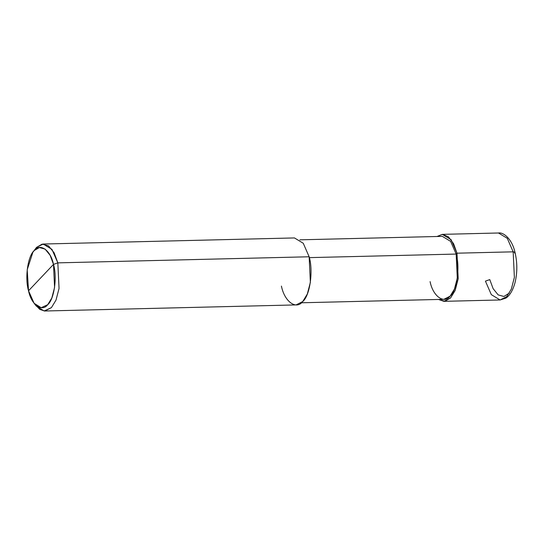 <?xml version="1.0" encoding="UTF-8"?>
<svg xmlns="http://www.w3.org/2000/svg" width="544" height="544" viewBox="0 0 544 544"><rect width="100%" height="100%" fill="white"/><g stroke="black" fill="none" stroke-linecap="round" stroke-linejoin="round"><path stroke-width="0.82" d="M456.987 253.191L458.198 278.773L455.158 290.448L450.575 297.956L444.917 301.24L438.525 299.452L443.931 301.335L450.575 297.956L455.158 290.448L458.198 278.773L456.987 253.191L451.105 239.686L442.313 234.362L436.995 236.497L442.517 234.355L448.46 236.824L453.58 243.726L456.987 253.191L456.158 254.068L456.987 253.191L513.169 251.831L507.28 238.326L498.488 232.995L507.28 238.326L513.169 251.831L456.987 253.191M514.74 253.225L514.848 252.205L513.169 251.831L515.032 252.491C512.04 238.945 503.52 232.057 498.488 232.995L442.313 234.362M515.032 252.491C517.419 262.752 517.405 272.83 515.005 282.717C512.292 292.516 508.341 296.677 505.641 298.228L500.113 299.968L506.75 296.596L511.333 289.088L514.372 277.413L513.169 251.831L514.372 277.413L511.333 289.088L506.75 296.596L500.113 299.968L491.32 294.644L485.432 281.139L489.777 279.602L493.122 288.653L498.175 294.902L503.9 296.466L509.368 293.066M43.16 244.032L294.474 237.939L303.266 243.27L309.155 256.775L57.834 262.861L53.496 264.398C57.372 277.216 54.196 299.377 47.722 304.688C41.847 312.426 31.294 304.776 28.533 290.775L53.496 264.398L50.15 255.347L45.098 249.098L39.372 247.534L34.306 250.485L32.871 252.246L27.2 269.715L28.533 290.775C24.657 277.957 27.832 255.802 34.306 250.485C40.181 242.746 50.735 250.396 53.496 264.398L28.533 290.775L34.109 303.294L41.167 307.714L47.722 304.688L51.843 297.928L54.577 287.422L53.496 264.398L57.834 262.861L51.952 249.356L43.16 244.032L36.516 247.404L33.898 250.934M299.887 239.822L442.36 236.368L450.622 241.373L456.158 254.068L309.359 257.625L456.158 254.068L457.293 278.12L454.43 289.095L450.126 296.154L443.884 299.322L301.417 302.777M32.871 252.246L36.516 247.404L42.146 244.12L48.504 245.861L54.121 252.804L57.834 262.861L309.155 256.775L310.366 282.356L307.319 294.032L302.743 301.539L296.099 304.912L44.778 311.005L51.422 307.625L56.005 300.118L59.044 288.442L57.834 262.861L59.044 288.442L56.005 300.118L51.422 307.625L44.139 310.991L36.298 306.082L34.109 303.294M430.086 281.622C432.97 296.242 443.992 304.232 450.126 296.154C456.892 290.598 460.204 267.458 456.158 254.068M281.425 286.083C284.492 301.634 296.215 310.134 302.743 301.539C309.937 295.637 313.46 271.014 309.155 256.775M35.197 304.552L39.787 309.414L44.778 311.005M500.113 299.968L443.931 301.335"/></g></svg>
